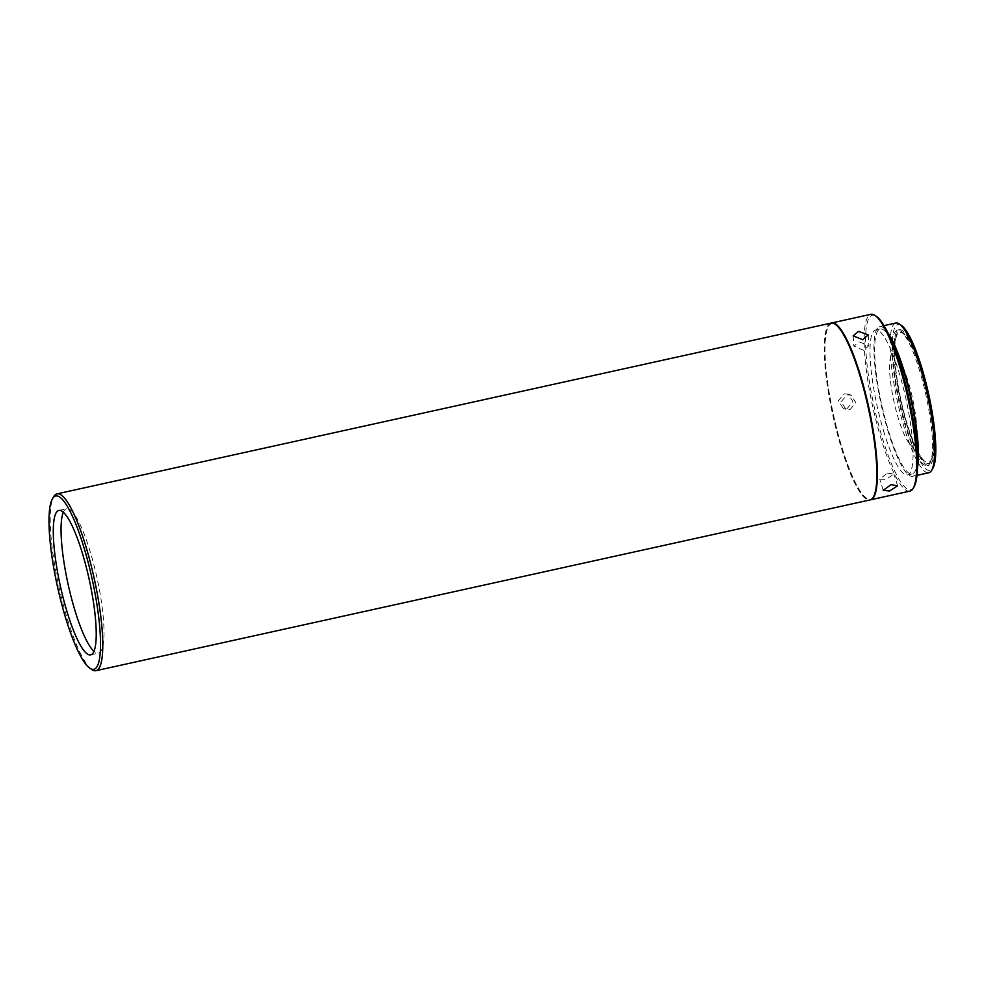 <?xml version="1.0" encoding="UTF-8"?>
<svg xmlns="http://www.w3.org/2000/svg" width="985" height="985" viewBox="0 0 985 985"><rect width="100%" height="100%" fill="white"/><g stroke="black" fill="none" stroke-linecap="round" stroke-linejoin="round"><path stroke-width="0.74" stroke-dasharray="4.92 3.69" d="M63.299 512.262A73.937 14.8 77.6 0 1 65.798 509.048A73.937 14.8 77.6 0 1 66.598 508.74A73.937 14.8 77.6 0 1 96.037 573.615A73.937 14.8 77.6 0 1 99.263 652.846A73.937 14.8 77.6 0 1 98.451 653.141A73.937 14.8 77.6 0 1 93.981 651.344M904.932 335.787A69.406 13.888 77.6 0 1 926.331 396.869A69.406 13.888 77.6 0 1 931.391 459.145A69.406 13.888 77.6 0 1 929.741 463.627A69.406 13.888 77.6 0 1 927.291 465.659A69.406 13.888 77.6 0 1 919.744 459.995A69.406 13.888 77.6 0 1 898.345 398.9A69.406 13.888 77.6 0 1 893.284 336.624A69.406 13.888 77.6 0 1 897.384 330.11A69.406 13.888 77.6 0 1 900.475 330.923A69.406 13.888 77.6 0 1 904.932 335.787M895.008 336.242A69.406 13.888 77.6 0 1 899.12 329.729A69.406 13.888 77.6 0 1 924.398 381.096A69.406 13.888 77.6 0 1 933.127 458.764A69.406 13.888 77.6 0 1 929.015 465.277A69.406 13.888 77.6 0 1 903.75 413.909A69.406 13.888 77.6 0 1 895.008 336.242M917.491 467.752A76.645 15.341 77.6 0 1 912.676 476.297A76.645 15.341 77.6 0 1 888.802 433.646A76.645 15.341 77.6 0 1 879.654 326.601A76.645 15.341 77.6 0 1 887.62 332.339M895.821 323.031A76.645 15.341 -102.4 0 0 904.969 430.088A76.645 15.341 -102.4 0 0 928.843 472.738M901.275 325.296A74.835 14.984 -102.4 0 0 892.533 353.578A74.835 14.984 -102.4 0 0 906.877 428.943A74.835 14.984 -102.4 0 0 932.844 468.38M884.407 433.659A74.232 14.861 77.6 0 1 875.554 329.975A74.232 14.861 77.6 0 1 898.677 371.283A74.232 14.861 77.6 0 1 907.542 474.967A74.232 14.861 77.6 0 1 884.407 433.659M917.478 460.537A74.232 14.861 77.6 0 1 912.159 473.945A74.232 14.861 77.6 0 1 889.036 432.637A74.232 14.861 77.6 0 1 880.171 328.953A74.232 14.861 77.6 0 1 890.649 338.889M913.957 487.07A89.327 17.878 77.6 0 1 882.966 440A89.327 17.878 77.6 0 1 865.84 350.044A89.327 17.878 77.6 0 1 876.281 316.296M909.894 491.133A90.534 18.124 77.6 0 1 881.686 440.751A90.534 18.124 77.6 0 1 870.888 314.313M844.243 393.865L848.147 394.086L852.948 401.621L847.1 408.566L843.148 408.319L838.272 400.76L844.243 393.865M831.34 323.055A90.534 18.124 -102.4 0 0 842.421 449.419A90.534 18.124 -102.4 0 0 870.334 499.851M873.683 496.563A89.931 18.001 77.6 0 1 849.095 468.232A89.931 18.001 77.6 0 1 826.797 375.999A89.931 18.001 77.6 0 1 835.748 324.631M831.044 323.105A90.534 18.124 -102.4 0 0 826.046 375.888A90.534 18.124 -102.4 0 0 834 420.484A90.534 18.124 -102.4 0 0 870.05 499.924M906.853 337.018A67.596 13.531 77.6 0 1 929.015 402.927A67.596 13.531 77.6 0 1 931.022 461.522A67.596 13.531 77.6 0 1 921.283 457.988A67.596 13.531 77.6 0 1 896.83 378.733A67.596 13.531 77.6 0 1 902.519 332.29A67.596 13.531 77.6 0 1 906.853 337.018M91.974 669.615A90.534 18.124 77.6 0 1 59.95 591.246A90.534 18.124 77.6 0 1 53.793 496.526M887.46 473.108L893.937 474.019L886.008 479.449L879.728 479.153L887.46 473.108M859.24 341.93L868.918 345.624L863.549 350.291L853.835 346.043L859.24 341.93M849.981 409.575L855.903 402.656L851.077 395.12L847.125 394.874L841.067 401.732L845.992 409.317L849.981 409.575M932.105 423.722A66.635 13.334 77.6 0 1 922.883 459.379A66.635 13.334 77.6 0 1 896.03 371.283A66.635 13.334 77.6 0 1 896.03 337.658A66.635 13.334 77.6 0 1 914.068 351.645A66.635 13.334 77.6 0 1 932.105 423.722M890.514 381.392A47.021 9.407 -102.4 0 0 909.45 443.558A47.021 9.407 -102.4 0 0 915.964 418.391A47.021 9.407 -102.4 0 0 903.233 367.528A47.021 9.407 -102.4 0 0 890.502 357.666A47.021 9.407 -102.4 0 0 890.514 381.392M897.384 330.11L899.12 329.729M879.654 326.601L884.001 325.641M875.554 329.975L880.171 328.953M931.022 461.522L929.741 463.627M897.618 485.851L893.937 474.019M868.204 334.826L868.918 345.624M848.147 394.086L851.077 395.12M909.45 443.558L922.883 459.379M58.829 510.464L66.598 508.74M90.694 654.853L98.451 653.141M890.502 357.666L896.03 337.658M843.148 408.319L845.992 409.317M853.145 335.836L853.835 346.043M883.213 490.333L879.728 479.153M902.519 332.29L900.475 330.923M907.542 474.967L912.159 473.945M912.676 476.297L917.023 475.349M927.291 465.659L929.015 465.277"/><path stroke-width="1.48" d="M93.981 651.344A73.937 14.8 77.6 0 1 69.012 588.267A73.937 14.8 77.6 0 1 63.299 512.262M887.62 332.339A76.645 15.341 77.6 0 1 903.528 369.252A76.645 15.341 77.6 0 1 917.491 467.752M917.023 475.349L928.843 472.738A76.645 15.341 -102.4 0 0 931.564 470.485A76.645 15.341 -102.4 0 0 919.707 365.681A76.645 15.341 -102.4 0 0 899.231 323.942A76.645 15.341 -102.4 0 0 895.821 323.031L884.001 325.641M931.564 470.485L932.844 468.38A74.835 14.984 -102.4 0 0 921.258 366.063A74.835 14.984 -102.4 0 0 901.275 325.296L899.231 323.942M890.649 338.889A74.232 14.861 77.6 0 1 903.307 370.262A74.232 14.861 77.6 0 1 917.478 460.537M831.623 322.981L870.888 314.313A90.534 18.124 77.6 0 1 874.914 315.385L876.281 316.296A89.327 17.878 77.6 0 1 900.13 364.942A89.327 17.878 77.6 0 1 913.957 487.07L913.095 488.474A90.534 18.124 77.6 0 1 909.894 491.133L870.629 499.789A90.534 18.124 -102.4 0 0 859.831 373.352A90.534 18.124 -102.4 0 0 831.623 322.981A90.534 18.124 -102.4 0 0 831.34 323.055M874.914 315.385A90.534 18.124 77.6 0 1 899.096 364.696A90.534 18.124 77.6 0 1 913.095 488.474M862.848 339.751L868.204 334.826L858.526 331.391L853.145 335.836L862.848 339.751M835.071 324.176L835.748 324.631A89.931 18.001 77.6 0 1 875.456 446.771A89.931 18.001 77.6 0 1 873.683 496.563L873.252 497.265A90.534 18.124 -102.4 0 0 875.049 447.141A90.534 18.124 -102.4 0 0 867.096 402.545A90.534 18.124 -102.4 0 0 835.071 324.176A90.534 18.124 -102.4 0 0 831.044 323.105L56.995 493.867A90.534 18.124 77.6 0 1 93.046 573.307A90.534 18.124 77.6 0 1 96.986 670.317A90.534 18.124 77.6 0 1 96.001 670.687A90.534 18.124 77.6 0 1 91.974 669.615L89.931 668.249A88.724 17.755 77.6 0 1 57.425 586.481A88.724 17.755 77.6 0 1 52.513 498.632A88.724 17.755 77.6 0 1 54.68 496.378A88.724 17.755 77.6 0 1 90.977 573.861A88.724 17.755 77.6 0 1 94.843 668.938A88.724 17.755 77.6 0 1 89.931 668.249M52.513 498.632L53.793 496.526A90.534 18.124 77.6 0 1 56.01 494.236A90.534 18.124 77.6 0 1 56.995 493.867M889.603 490.998L897.618 485.851L891.056 484.657L883.213 490.333L889.603 490.998M91.494 654.557A73.937 14.8 -102.4 0 0 88.748 577.395A73.937 14.8 -102.4 0 0 58.829 510.464A73.937 14.8 -102.4 0 0 58.029 510.759A73.937 14.8 -102.4 0 0 60.774 587.922A73.937 14.8 -102.4 0 0 90.694 654.853A73.937 14.8 -102.4 0 0 91.494 654.557M96.001 670.687L870.05 499.924A90.534 18.124 -102.4 0 0 873.252 497.265"/></g></svg>
